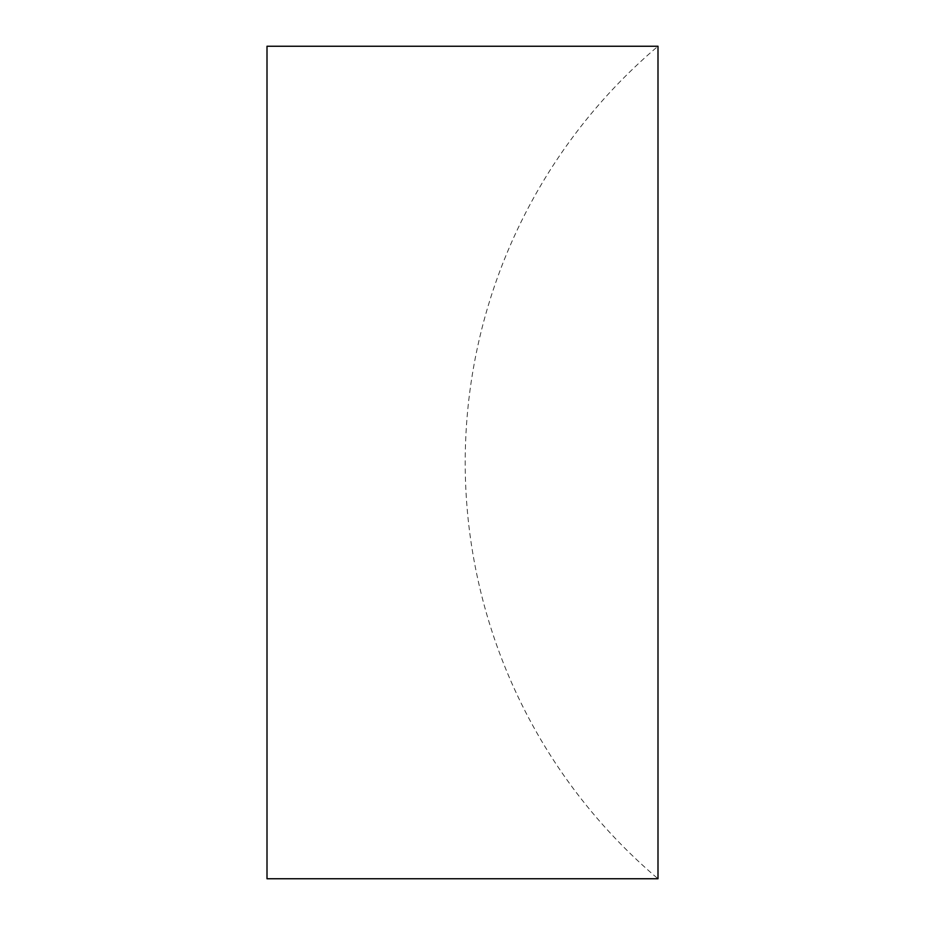 <?xml version="1.0" encoding="UTF-8"?>
<svg xmlns="http://www.w3.org/2000/svg" width="925" height="925" viewBox="0 0 925 925"><rect width="100%" height="100%" fill="white"/><g stroke="black" fill="none" stroke-linecap="round" stroke-linejoin="round"><path stroke-width="0.69" stroke-dasharray="4.62 3.47" d="M657.999 46.25L657.999 878.75A545.75 545.75 0 0 1 657.999 46.25M267.001 46.25L267.001 878.75"/><path stroke-width="1.39" d="M267.001 462.5L267.001 46.25L657.999 46.25L657.999 878.75L267.001 878.75L267.001 462.5"/></g></svg>
